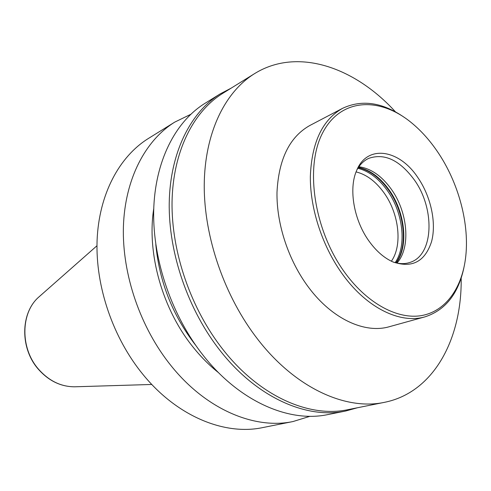 <?xml version="1.0" encoding="UTF-8"?>
<svg xmlns="http://www.w3.org/2000/svg" width="491" height="491" viewBox="0 0 491 491"><rect width="100%" height="100%" fill="white"/><g stroke="black" fill="none" stroke-linecap="round" stroke-linejoin="round"><path stroke-width="0.74" d="M396.967 263.066C411.022 247.532 407.886 211.977 391.155 189.004C381.599 175.839 370.846 168.413 358.89 166.731M356.889 169.929C359.928 164.46 363.886 160.6 368.759 158.347C384.422 152.989 399.508 160.035 414.023 179.485C435.321 208.497 433.878 255.381 409.899 262.44C404.805 264.127 399.275 264.011 393.322 262.096M417.614 177.214C399.091 149.282 367.182 144.176 356.656 170.469C348.358 188.925 353.931 220.803 369.52 241.805C376.542 251.355 384.3 258.045 392.782 261.863C412.004 268.491 424.93 261.752 431.546 241.658C436.665 222.724 430.834 196.216 417.614 177.214M437.076 151.075C458.735 182.48 470.065 224.896 465.425 259.052C461.436 288.849 445.3 311.269 421.72 315.56C398.164 319.715 368.232 304.181 345.707 273.782C314.246 231.672 304.42 167.597 322.575 133C340.459 98.022 379.598 96.322 411.599 122.854C420.977 130.581 429.472 139.99 437.076 151.075M463.823 268.111C458.201 293.986 445.269 310.226 425.016 316.836C400.644 324.042 367.593 308.501 343.405 275.457C322.826 247.611 310.122 209.485 310.337 176.662C311.662 142.5 322.415 119.718 342.601 108.315C361.898 99.292 382.44 102.3 404.228 117.343M342.601 108.315L309.815 125.5C289.622 136.891 278.685 159.139 276.998 192.239C276.415 224.025 288.573 260.733 308.667 287.45C332.278 319.144 364.948 333.898 389.345 326.705L425.016 316.836M461.172 278.084C462.037 338.876 433.749 392.53 384.441 402.338C345.946 410.685 295.582 388.16 257.941 339.551C224.657 296.926 204.017 237.331 204.238 185.273C204.581 133.184 224.829 92.038 254.534 73.656C297.221 47.105 354.551 66.917 395.476 111.874M254.534 73.656L222.822 93.308C193.239 111.617 172.9 151.719 172.046 201.967C171.322 252.19 191.024 309.312 223.387 350.065C259.978 396.544 309.514 417.964 347.861 409.678L384.441 402.338M357.393 407.769L345.584 411.041C307.071 419.32 257.394 397.876 220.705 351.341C188.237 310.515 168.481 253.27 169.229 202.918C170.101 152.535 190.533 112.292 220.22 93.873L231.077 88.19M220.22 93.873L204.833 103.429C175.238 121.793 154.788 161.508 153.683 210.989C152.713 260.439 172.01 316.486 204.017 356.411C240.179 401.914 289.42 422.825 327.816 414.588L345.584 411.041M153.744 208.614C146.619 253.319 162.453 309.557 193.454 347.573C201.23 357.233 209.62 365.629 218.624 372.755M310.024 416.288L293.059 421.53C254.946 429.68 206.637 409.789 171.525 366.286C140.444 328.105 122.02 274.389 123.407 226.713C124.929 179.006 145.361 140.358 174.722 122.13L190.692 114.36M174.722 122.13L148.411 138.468C119.307 156.537 98.943 194.233 97.089 240.381C95.377 286.499 113.053 338.189 143.298 374.86C177.466 416.638 224.896 435.652 262.691 427.593L293.059 421.53M356.079 171.899C366.458 174.477 375.732 181.4 383.888 192.675C399.042 213.481 402.755 245.212 391.382 261.212M357.847 168.29C368.79 171.052 378.549 178.386 387.141 190.281C403.099 212.253 407.07 245.69 395.138 262.642M395.967 262.851C408.395 246.089 404.572 212.051 388.381 189.765C379.549 177.539 369.527 170.144 358.313 167.572M358.461 167.345C369.797 169.806 379.936 177.22 388.884 189.594C405.167 212.002 408.905 246.292 396.237 262.912M155.8 244.5C159.397 281.877 172.66 315.431 195.59 345.167M75.577 386.773L74.614 386.798C61.05 386.767 49.088 380.967 38.728 369.416C19.941 348.438 20.493 312.515 39.053 296.822L96.972 245.758M39.777 296.19L39.053 296.822C20.303 312.761 19.806 348.493 38.501 369.392C48.842 380.942 60.878 386.748 74.614 386.798L151.799 384.465"/></g></svg>
